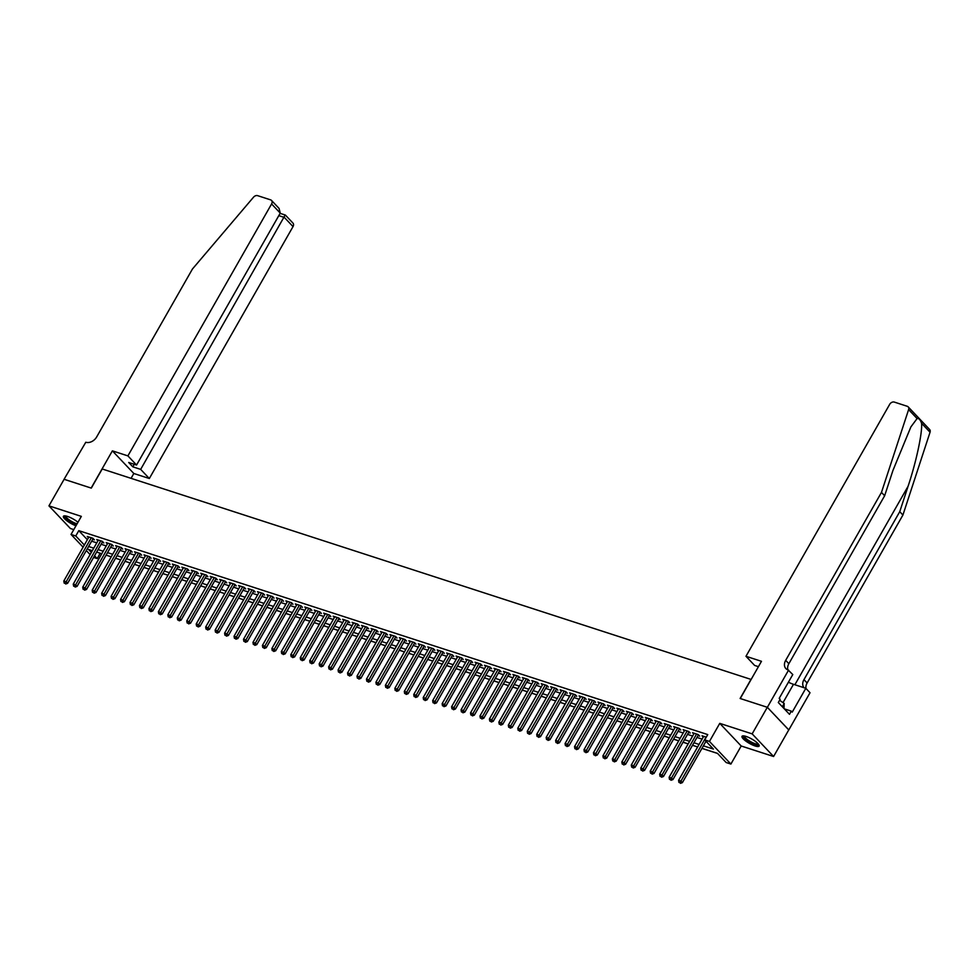 <?xml version="1.0" encoding="UTF-8"?>
<svg xmlns="http://www.w3.org/2000/svg" width="979" height="979" viewBox="0 0 979 979"><rect width="100%" height="100%" fill="white"/><g stroke="black" fill="none" stroke-linecap="round" stroke-linejoin="round"><path stroke-width="1.47" d="M77.965 522.284A9.863 2.472 -150.3 0 0 67.441 516.398A9.863 2.472 -150.3 0 0 63.402 516.288A9.863 2.472 -150.3 0 0 66.976 520.852A9.863 2.472 -150.3 0 0 75.983 525.772M755.103 745.974A9.863 2.472 -150.3 0 0 759.141 746.084A9.863 2.472 -150.3 0 0 755.335 741.336A9.863 2.472 -150.3 0 0 746.059 736.428A9.863 2.472 -150.3 0 0 742.021 736.306A9.863 2.472 -150.3 0 0 745.827 741.066A9.863 2.472 -150.3 0 0 755.103 745.974M100.164 553.208L97.215 558.605L93.592 557.43M751.138 679.45L102.208 468.978L91.304 488.105L64.112 479.294L48.95 505.862L70.39 528.501L73.792 529.602M751.028 679.34L740.124 698.48L767.316 707.291L788.756 729.918L773.594 756.498L752.153 733.871L719.761 723.371L709.457 741.433L730.897 764.061L726.161 762.531L717.472 753.353L701.967 748.335M719.761 723.371L741.201 745.998L773.594 756.498M741.201 745.998L730.897 764.061M100.237 553.294L101.755 553.784M111.239 556.794L106.111 555.13L111.214 556.843M115.534 558.25L120.674 559.915M124.994 561.31L130.134 562.986M134.453 564.381L139.593 566.046M143.913 567.453L149.053 569.117M153.373 570.512L158.512 572.177M162.832 573.584L167.96 575.248M172.292 576.643L177.419 578.308L172.316 576.594M181.751 579.715L186.879 581.379M191.199 582.786L196.338 584.451M200.658 585.846L205.798 587.51M210.118 588.917L215.258 590.582M219.577 591.977L224.717 593.641M229.037 595.048L234.165 596.713M238.497 598.12L243.624 599.784L238.521 598.071M247.956 601.179L253.084 602.844M262.568 605.866L257.44 604.202L262.543 605.915M266.863 607.31L272.003 608.975M276.323 610.382L281.462 612.046M285.782 613.454L290.922 615.118M295.242 616.513L300.382 618.177M304.702 619.585L309.829 621.249M314.161 622.644L319.289 624.308M323.621 625.716L328.748 627.38L323.645 625.667M333.068 628.775L338.208 630.452M342.528 631.847L347.667 633.511M351.987 634.918L357.127 636.583M361.447 637.978L366.587 639.642M370.906 641.049L376.046 642.713M380.366 644.109L385.493 645.773M389.826 647.18L394.953 648.844M399.285 650.252L404.413 651.916M408.732 653.311L413.872 654.975L408.769 653.262M423.356 657.998L418.229 656.334L423.332 658.047M427.652 659.442L432.791 661.106M437.111 662.514L442.251 664.178M446.571 665.585L451.711 667.25M456.03 668.645L461.158 670.309M465.49 671.716L470.618 673.381M474.95 674.776L480.077 676.44M484.397 677.847L489.537 679.512L484.434 677.798M493.857 680.919L498.996 682.583M508.48 685.594L503.341 683.929L508.456 685.643M512.776 687.05L517.915 688.714M522.235 690.109L527.375 691.774M531.695 693.181L536.822 694.845M541.154 696.24L546.282 697.917M550.614 699.312L555.742 700.976M560.061 702.384L565.201 704.048M569.521 705.443L574.661 707.107L569.558 705.394M578.981 708.515L584.12 710.179M593.604 713.189L588.465 711.525L593.58 713.238M597.9 714.646L603.027 716.31M607.359 717.717L612.487 719.381M616.819 720.777L621.946 722.441M626.279 723.848L631.406 725.512M635.726 726.907L640.866 728.572M645.185 729.979L650.325 731.643M659.809 734.666L654.67 733.002L659.785 734.715M669.269 737.725L664.129 736.061L669.244 737.774M673.564 739.182L678.692 740.846M683.024 742.241L688.151 743.905M692.483 745.313L697.611 746.977M701.931 748.384L717.558 753.438M767.316 707.291L752.153 733.871M92.724 539.307L94.376 539.845L92.932 538.315L87.253 536.468L88.477 537.765M102.183 542.366L103.835 542.904L102.391 541.375L96.713 539.539L97.937 540.836M111.643 545.438L113.295 545.976L111.851 544.446L106.173 542.611L107.396 543.896M121.102 548.509L122.754 549.048L121.298 547.518L115.632 545.67L116.856 546.967M130.55 551.569L132.214 552.107L130.758 550.577L125.092 548.742L126.315 550.027M140.009 554.64L141.674 555.179L140.217 553.649L134.539 551.801L135.775 553.098M149.469 557.7L151.121 558.238L149.677 556.708L143.999 554.873L145.222 556.17M158.928 560.771L160.58 561.31L159.136 559.78L153.458 557.944L154.682 559.229M168.388 563.843L170.04 564.369L168.596 562.852L162.918 561.004L164.142 562.301M177.848 566.902L179.5 567.441L178.056 565.911L172.377 564.075L173.601 565.36M187.307 569.974L188.959 570.512L187.515 568.983L181.837 567.135L183.061 568.432M196.767 573.033L198.419 573.572L196.963 572.042L191.297 570.206L192.52 571.503M206.214 576.105L207.878 576.643L206.422 575.114L200.756 573.278L201.98 574.563M215.674 579.176L217.338 579.703L215.882 578.173L210.204 576.337L211.427 577.634M225.133 582.236L226.785 582.774L225.341 581.245L219.663 579.409L220.887 580.694M234.593 585.307L236.245 585.846L234.801 584.316L229.123 582.468L230.346 583.765M244.052 588.367L245.705 588.905L244.26 587.376L238.582 585.54L239.806 586.825M253.512 591.438L255.164 591.977L253.72 590.447L248.042 588.599L249.266 589.896M262.972 594.51L264.624 595.036L263.18 593.507L257.501 591.671L258.725 592.968M272.431 597.569L274.083 598.108L272.627 596.578L266.961 594.742L268.185 596.027M281.879 600.641L283.543 601.179L282.087 599.65L276.421 597.802L277.644 599.099M291.338 603.7L293.002 604.239L291.546 602.709L285.868 600.873L287.092 602.158M300.798 606.772L302.45 607.31L301.006 605.781L295.328 603.933L296.551 605.23M310.257 609.831L311.909 610.37L310.465 608.84L304.787 607.004L306.011 608.302M319.717 612.903L321.369 613.441L319.925 611.912L314.247 610.076L315.471 611.361M329.177 615.975L330.829 616.513L329.385 614.983L323.706 613.135L324.93 614.433M338.636 619.034L340.288 619.572L338.832 618.043L333.166 616.207L334.39 617.492M348.096 622.106L349.748 622.644L348.291 621.114L342.626 619.266L343.849 620.564M357.543 625.165L359.207 625.703L357.751 624.174L352.085 622.338L353.309 623.635M367.003 628.237L368.667 628.775L367.211 627.245L361.532 625.41L362.756 626.695M376.462 631.308L378.114 631.834L376.67 630.317L370.992 628.469L372.216 629.766M385.922 634.368L387.574 634.906L386.13 633.376L380.452 631.541L381.675 632.826M395.381 637.439L397.033 637.978L395.589 636.448L389.911 634.6L391.135 635.897M404.841 640.499L406.493 641.037L405.049 639.507L399.371 637.672L400.595 638.969M414.301 643.57L415.953 644.109L414.496 642.579L408.83 640.743L410.054 642.028M423.748 646.642L425.412 647.168L423.956 645.638L418.29 643.803L419.514 645.1M433.207 649.701L434.872 650.24L433.416 648.71L427.737 646.874L428.973 648.159M442.667 652.773L444.319 653.311L442.875 651.781L437.197 649.934L438.421 651.231M452.127 655.832L453.779 656.371L452.335 654.841L446.657 653.005L447.88 654.29M461.586 658.904L463.238 659.442L461.794 657.912L456.116 656.065L457.34 657.362M471.046 661.975L472.698 662.502L471.254 660.972L465.576 659.136L466.799 660.433M480.505 665.035L482.157 665.573L480.713 664.043L475.035 662.208L476.259 663.493M489.965 668.106L491.617 668.645L490.161 667.115L484.495 665.267L485.719 666.564M499.412 671.166L501.077 671.704L499.62 670.174L493.954 668.339L495.178 669.624M508.872 674.237L510.536 674.776L509.08 673.246L503.402 671.398L504.638 672.695M518.332 677.297L519.984 677.835L518.54 676.305L512.861 674.47L514.085 675.767M527.791 680.368L529.443 680.907L527.999 679.377L522.321 677.541L523.545 678.826M537.251 683.44L538.903 683.978L537.459 682.449L531.781 680.601L533.004 681.898M546.71 686.499L548.362 687.038L546.918 685.508L541.24 683.672L542.464 684.957M556.17 689.571L557.822 690.109L556.378 688.58L550.7 686.732L551.923 688.029M565.629 692.63L567.282 693.169L565.825 691.639L560.159 689.803L561.383 691.101M575.077 695.702L576.741 696.24L575.285 694.711L569.619 692.875L570.843 694.16M584.536 698.773L586.201 699.3L584.744 697.782L579.066 695.934L580.29 697.232M593.996 701.833L595.648 702.371L594.204 700.842L588.526 699.006L589.75 700.291M603.456 704.904L605.108 705.443L603.664 703.913L597.985 702.065L599.209 703.363M612.915 707.964L614.567 708.502L613.123 706.973L607.445 705.137L608.669 706.434M622.375 711.035L624.027 711.574L622.583 710.044L616.905 708.209L618.128 709.494M631.834 714.107L633.486 714.633L632.042 713.104L626.364 711.268L627.588 712.565M641.294 717.166L642.946 717.705L641.49 716.175L635.824 714.34L637.048 715.625M650.741 720.238L652.406 720.777L650.949 719.247L645.283 717.399L646.507 718.696M660.201 723.297L661.865 723.836L660.409 722.306L654.731 720.471L655.954 721.756M669.66 726.369L671.313 726.907L669.869 725.378L664.19 723.53L665.414 724.827M679.12 729.441L680.772 729.967L679.328 728.437L673.65 726.602L674.874 727.899M688.58 732.5L690.232 733.038L688.788 731.509L683.109 729.673L684.333 730.958M698.039 735.572L699.691 736.11L698.247 734.58L692.569 732.733L693.793 734.03M703.387 745.827L713.422 749.082L704.721 739.904L707.756 734.593L78.797 530.655L87.376 539.71M91.647 541.179L96.786 542.843M101.106 544.251L106.246 545.915M110.566 547.31L115.706 548.986M120.025 550.382L125.165 552.046M129.485 553.453L134.625 555.117M138.945 556.513L144.072 558.177M148.404 559.584L153.532 561.248M157.864 562.644L162.991 564.308M167.311 565.715L172.451 567.379M176.771 568.787L181.91 570.451M186.23 571.846L191.37 573.51M195.69 574.918L200.83 576.582M205.149 577.977L210.289 579.641M214.609 581.049L219.737 582.713M224.069 584.12L229.196 585.785M233.528 587.18L238.656 588.844M242.976 590.251L248.115 591.916M252.435 593.311L257.575 594.975M261.895 596.382L267.034 598.047M271.354 599.454L276.494 601.118M280.814 602.513L285.954 604.178M290.273 605.585L295.401 607.249M299.733 608.644L304.861 610.309M309.193 611.716L314.32 613.38M318.64 614.775L323.78 616.452M328.1 617.847L333.239 619.511M337.559 620.919L342.699 622.583M347.019 623.978L352.159 625.642M356.478 627.049L361.606 628.714M365.938 630.109L371.065 631.773M375.398 633.18L380.525 634.845M384.857 636.252L389.985 637.916M394.304 639.311L399.444 640.976M403.764 642.383L408.904 644.047M413.224 645.442L418.363 647.107M422.683 648.514L427.823 650.178M432.143 651.586L437.27 653.25M441.602 654.645L446.73 656.309M451.062 657.717L456.19 659.381M460.509 660.776L465.649 662.44M469.969 663.848L475.109 665.512M479.429 666.919L484.568 668.584M488.888 669.979L494.028 671.643M498.348 673.05L503.487 674.715M507.807 676.11L512.935 677.774M517.267 679.181L522.394 680.846M526.726 682.241L531.854 683.917M536.174 685.312L541.314 686.977M545.633 688.384L550.773 690.048M555.093 691.443L560.233 693.108M564.553 694.515L569.692 696.179M574.012 697.574L579.152 699.239M583.472 700.646L588.599 702.31M592.931 703.717L598.059 705.382M602.391 706.777L607.518 708.441M611.838 709.848L616.978 711.513M621.298 712.908L626.438 714.572M630.757 715.979L635.897 717.644M640.217 719.051L645.357 720.715M649.677 722.11L654.804 723.775M659.136 725.182L664.264 726.846M668.596 728.241L673.723 729.906M678.055 731.313L683.183 732.977M687.503 734.385L692.642 736.049M696.962 737.444L702.102 739.108M706.275 737.175L702.029 735.804L703.252 737.089M83.105 547.175L71.039 534.436L81.343 516.374L48.95 505.862M71.039 534.436L75.762 535.978L84.341 545.022M78.797 530.655L75.762 535.978M704.721 739.904L709.457 741.433M90.105 554.567L86.311 550.553M92.332 550.663L88.514 549.427L91.341 552.401M94.535 555.778L97.215 558.605M697.635 746.928L692.508 745.264M688.188 743.856L683.048 742.192M678.728 740.797L673.589 739.133M650.35 731.594L645.222 729.93M640.89 728.523L635.763 726.859M631.431 725.463L626.303 723.799M621.971 722.392L616.843 720.728M612.524 719.332L607.384 717.668M603.064 716.261L597.924 714.597M584.145 710.13L579.005 708.466M565.226 703.999L560.098 702.335M555.766 700.927L550.639 699.263M546.319 697.868L541.179 696.191M536.859 694.796L531.719 693.132M527.4 691.725L522.26 690.06M517.94 688.665L512.8 687.001M499.021 682.534L493.893 680.87M480.102 676.391L474.974 674.727M470.654 673.332L465.514 671.667M461.195 670.26L456.055 668.596M451.735 667.201L446.595 665.536M442.275 664.129L437.136 662.465M432.816 661.058L427.676 659.393M404.437 651.867L399.31 650.203M394.99 648.796L389.85 647.131M385.53 645.724L380.39 644.06M376.071 642.665L370.931 641M366.611 639.593L361.471 637.929M357.151 636.534L352.012 634.869M347.692 633.462L342.564 631.798M338.232 630.403L333.105 628.726M319.325 624.259L314.186 622.595M309.866 621.2L304.726 619.536M300.406 618.128L295.266 616.464M290.947 615.069L285.807 613.405M281.487 611.997L276.359 610.333M272.027 608.926L266.9 607.261M253.108 602.795L247.981 601.13M234.201 596.664L229.062 594.999M224.742 593.592L219.602 591.928M215.282 590.533L210.142 588.868M205.823 587.461L200.695 585.797M196.363 584.402L191.235 582.738M186.903 581.33L181.776 579.666M167.996 575.199L162.857 573.535M158.537 572.128L153.397 570.463M149.077 569.068L143.937 567.404M139.618 565.997L134.478 564.332M130.158 562.937L125.031 561.261M120.698 559.866L115.571 558.201M101.792 553.735L96.652 552.07M88.624 546.502L93.751 548.167M98.084 549.562L103.211 551.226M107.543 552.633L112.671 554.298M116.99 555.693L122.13 557.357M126.45 558.764L131.59 560.429M135.91 561.836L141.049 563.5M145.369 564.895L150.509 566.56M154.829 567.967L159.956 569.631M164.288 571.026L169.416 572.691M173.748 574.098L178.876 575.762M183.195 577.169L188.335 578.834M192.655 580.229L197.795 581.893M202.115 583.3L207.254 584.965M211.574 586.36L216.714 588.024M221.034 589.431L226.173 591.096M230.493 592.491L235.621 594.167M239.953 595.562L245.08 597.227M249.412 598.634L254.54 600.298M258.86 601.693L264 603.358M268.319 604.765L273.459 606.429M277.779 607.824L282.919 609.489M287.239 610.896L292.378 612.56M296.698 613.968L301.838 615.632M306.158 617.027L311.285 618.691M315.617 620.099L320.745 621.763M325.077 623.158L330.204 624.822M334.524 626.23L339.664 627.894M343.984 629.301L349.124 630.966M353.443 632.361L358.583 634.025M362.903 635.432L368.043 637.096M372.363 638.492L377.49 640.156M381.822 641.563L386.95 643.227M391.282 644.635L396.409 646.299M400.741 647.694L405.869 649.358M410.189 650.766L415.329 652.43M419.648 653.825L424.788 655.489M429.108 656.897L434.248 658.561M438.568 659.956L443.707 661.633M448.027 663.028L453.155 664.692M457.487 666.099L462.614 667.764M466.946 669.159L472.074 670.823M476.394 672.23L481.533 673.895M485.853 675.29L490.993 676.954M495.313 678.361L500.453 680.026M504.772 681.433L509.912 683.097M514.232 684.492L519.372 686.157M523.692 687.564L528.819 689.228M533.151 690.623L538.279 692.288M542.611 693.695L547.738 695.359M552.058 696.767L557.198 698.431M561.518 699.826L566.657 701.49M570.977 702.898L576.117 704.562M580.437 705.957L585.577 707.621M589.896 709.029L595.036 710.693M599.356 712.1L604.484 713.764M608.816 715.159L613.943 716.824M618.275 718.231L623.403 719.895M627.723 721.29L632.862 722.955M637.182 724.362L642.322 726.026M646.642 727.421L651.781 729.098M656.101 730.493L661.241 732.157M665.561 733.565L670.701 735.229M675.02 736.624L680.148 738.288M684.48 739.696L689.608 741.36M693.94 742.755L699.067 744.419M706.043 737.101L680.943 781.107L678.582 780.349L703.681 736.343M706.006 741.25L682.387 782.637L680.943 781.107L679.879 782.723L678.936 782.417L679.879 782.723M680.466 783.335L682.387 782.637M678.582 780.349L678.936 782.417M758.554 744.273A8.53 2.142 29.7 0 1 757.648 744.958A8.53 2.142 29.7 0 1 748.225 741.115A8.53 2.142 29.7 0 1 743.869 735.902M744.456 736A7.905 1.982 -150.3 0 0 749.363 740.932A7.905 1.982 -150.3 0 0 757.465 744.089A7.905 1.982 -150.3 0 0 758.162 743.82M742.474 735.963A9.802 2.46 -150.3 0 0 749.119 742.058A9.802 2.46 -150.3 0 0 758.615 745.643A9.802 2.46 -150.3 0 0 759.214 745.509M783.971 708.49L784.191 703.473L779.602 700.254M782.319 706.752L784.191 703.473M63.868 515.933A9.802 2.46 -150.3 0 0 76.472 524.903M76.68 524.548A8.53 2.142 29.7 0 1 68.065 519.996A8.53 2.142 29.7 0 1 65.263 515.872M65.85 515.97A7.905 1.982 -150.3 0 0 69.485 520.069A7.905 1.982 -150.3 0 0 77.096 523.814M917.09 418.547L908.61 409.601A3.794 2.827 -43.5 0 0 908.169 406.86L929.609 429.487A3.794 2.827 136.5 0 1 930.05 432.228L902.919 515.027L899.75 511.674L908.071 486.294C916.173 462.186 922.548 432.437 921.569 423.283C920.358 419.722 918.853 418.143 917.09 418.547L910.874 426.942L892.97 470.361L884.649 495.741L788.854 663.701A8.848 6.596 -43.5 0 0 787.875 669.869M758.431 666.662L754.638 665.439L745.974 656.285L889.666 404.364A3.794 2.827 -43.5 0 1 894.329 402.088L907.239 406.285A3.794 2.827 -43.5 0 1 908.169 406.86M884.649 495.741L881.479 492.4L785.684 660.348A8.848 6.596 -43.5 0 0 785.88 668.584A8.848 6.596 -43.5 0 0 788.058 669.942L792.782 674.543L779.198 698.345L780.128 699.324L778.305 702.518L789.49 714.327L791.313 711.133L792.244 712.112L805.827 688.298L810.025 692.74L788.805 729.942L767.365 707.315L740.259 698.529L761.478 661.314L745.974 656.285M902.919 515.027L807.124 682.975A8.848 6.596 -43.5 0 0 805.974 688.47M804.016 687.711A8.848 6.596 -43.5 0 1 803.955 679.634L899.75 511.674M908.61 409.601L881.479 492.4M788.584 670.101L767.365 707.315M805.827 688.298L793.479 684.297A14.22 3.561 29.7 0 1 788.401 682.216M791.313 711.133L784.326 708.869M127.894 455.884L271.587 203.962A3.794 2.827 -43.5 0 0 271.501 200.426A3.794 2.827 -43.5 0 0 270.571 199.851L257.661 195.665A3.794 2.827 -43.5 0 0 253.524 197.195L192.459 268.992L96.664 436.952A8.848 6.596 136.5 0 1 85.797 442.239L64.063 479.282L91.157 488.068L112.377 450.854L127.894 455.884L136.558 465.025L128.702 462.48L132.814 466.824L140.67 469.369L149.334 478.511L293.027 226.59L284.363 217.448L278.807 215.637M140.67 469.369L285.085 215.172M131.064 478.327L133.817 473.493L149.334 478.511M112.377 450.854L133.817 473.493M136.558 465.025L280.251 213.104L271.587 203.962M280.116 213.349L285.366 215.062L292.941 223.065A3.794 2.827 136.5 0 1 293.027 226.59M132.814 466.824L134.27 464.291M271.501 200.426L279.076 208.429L280.251 213.104M696.583 734.042L671.484 778.048L669.122 777.277L694.221 733.271M698.468 734.813L672.94 779.578L671.484 778.048L670.419 779.651L669.477 779.345L670.419 779.651M671.007 780.263L672.94 779.578M669.122 777.277L669.477 779.345M687.123 730.97L662.024 774.976L659.662 774.218L684.762 730.212M689.008 731.741L663.481 776.506L662.024 774.976L660.96 776.592L660.017 776.286L660.96 776.592M661.547 777.204L663.481 776.506M659.662 774.218L660.017 776.286M677.676 727.911L652.565 771.917L650.203 771.146L675.302 727.14M679.548 728.682L654.021 773.447L652.565 771.917L651.512 773.52L650.558 773.214L651.512 773.52M652.087 774.132L654.021 773.447M650.203 771.146L650.558 773.214M668.216 724.839L643.117 768.845L640.743 768.074L665.855 724.068M670.089 725.61L644.561 770.375L643.117 768.845L642.053 770.461L641.098 770.155L642.053 770.461M642.628 771.073L644.561 770.375M640.743 768.074L641.098 770.155M658.757 721.768L633.658 765.786L631.284 765.015L656.395 721.009M660.629 722.551L635.102 767.303L633.658 765.786L632.593 767.389L631.651 767.083L632.593 767.389M633.168 768.001L635.102 767.303M631.284 765.015L631.651 767.083M649.297 718.708L624.198 762.714L621.836 761.943L646.935 717.937M651.182 719.479L625.642 764.244L624.198 762.714L623.133 764.33L622.191 764.012L623.133 764.33M623.709 764.942L625.642 764.244M621.836 761.943L622.191 764.012M639.838 715.637L614.739 759.643L612.377 758.884L637.476 714.878M641.722 716.408L616.183 761.172L614.739 759.643L613.674 761.258L612.732 760.952L613.674 761.258M614.249 761.87L616.183 761.172M612.377 758.884L612.732 760.952M630.378 712.577L605.279 756.583L602.917 755.812L628.016 711.806M632.263 713.348L606.723 758.113L605.279 756.583L604.214 758.187L603.272 757.881L604.214 758.187M604.802 758.798L606.723 758.113M602.917 755.812L603.272 757.881M620.919 709.506L595.819 753.512L593.458 752.753L618.557 708.735M622.803 710.277L597.276 755.042L595.819 753.512L594.755 755.127L593.812 754.821L594.755 755.127M595.342 755.739L597.276 755.042M593.458 752.753L593.812 754.821M611.471 706.434L586.36 750.452L583.998 749.681L609.097 705.675M613.343 707.217L587.816 751.982L586.36 750.452L585.295 752.056L584.353 751.75L585.295 752.056M585.883 752.667L587.816 751.982M583.998 749.681L584.353 751.75M602.012 703.375L576.9 747.381L574.538 746.61L599.637 702.604M603.884 704.146L578.356 748.911L576.9 747.381L575.848 748.996L574.893 748.69L575.848 748.996M576.423 749.608L578.356 748.911M574.538 746.61L574.893 748.69M592.552 700.303L567.453 744.309L565.079 743.55L590.19 699.544M594.424 701.074L568.897 745.839L567.453 744.309L566.388 745.925L565.434 745.619L566.388 745.925M566.963 746.536L568.897 745.839M565.079 743.55L565.434 745.619M583.092 697.244L557.993 741.25L555.619 740.479L580.731 696.473M584.977 698.015L559.437 742.78L557.993 741.25L556.929 742.853L555.986 742.547L556.929 742.853M557.504 743.465L559.437 742.78M555.619 740.479L555.986 742.547M573.633 694.172L548.534 738.178L546.172 737.42L571.271 693.401M575.517 694.943L549.978 739.708L548.534 738.178L547.469 739.794L546.527 739.488L547.469 739.794M548.044 740.405L549.978 739.708M546.172 737.42L546.527 739.488M564.173 691.101L539.074 735.119L536.712 734.348L561.811 690.342M566.058 691.884L540.518 736.649L539.074 735.119L538.009 736.722L537.067 736.416L538.009 736.722M538.585 737.334L540.518 736.649M536.712 734.348L537.067 736.416M554.714 688.041L529.615 732.047L527.253 731.276L552.352 687.27M556.598 688.812L531.059 733.577L529.615 732.047L528.55 733.663L527.608 733.357L528.55 733.663M529.137 734.274L531.059 733.577M527.253 731.276L527.608 733.357M545.254 684.97L520.155 728.976L517.793 728.217L542.892 684.211M547.139 685.753L521.611 730.505L520.155 728.976L519.09 730.591L518.148 730.285L519.09 730.591M519.678 731.203L521.611 730.505M517.793 728.217L518.148 730.285M535.807 681.91L510.695 725.916L508.334 725.145L533.433 681.139M537.679 682.681L512.152 727.446L510.695 725.916L509.631 727.519L508.688 727.213L509.631 727.519M510.218 728.131L512.152 727.446M508.334 725.145L508.688 727.213M526.347 678.839L501.236 722.845L498.874 722.086L523.973 678.068M528.219 679.61L502.692 724.374L501.236 722.845L500.183 724.46L499.229 724.154L500.183 724.46M500.758 725.072L502.692 724.374M498.874 722.086L499.229 724.154M516.888 675.779L491.788 719.785L489.414 719.014L514.526 675.008M518.76 676.55L493.232 721.315L491.788 719.785L490.724 721.388L489.769 721.082L490.724 721.388M491.299 722L493.232 721.315M489.414 719.014L489.769 721.082M507.428 672.708L482.329 716.714L479.967 715.943L505.066 671.937M509.313 673.479L483.773 718.243L482.329 716.714L481.264 718.329L480.322 718.023L481.264 718.329M481.839 718.941L483.773 718.243M479.967 715.943L480.322 718.023M497.968 669.636L472.869 713.642L470.507 712.883L495.607 668.877M499.853 670.419L474.313 715.172L472.869 713.642L471.805 715.257L470.862 714.951L471.805 715.257M472.38 715.869L474.313 715.172M470.507 712.883L470.862 714.951M488.509 666.577L463.41 710.583L461.048 709.812L486.147 665.806M490.393 667.348L464.854 712.112L463.41 710.583L462.345 712.186L461.403 711.88L462.345 712.186M462.92 712.798L464.854 712.112M461.048 709.812L461.403 711.88M479.049 663.505L453.95 707.511L451.588 706.752L476.687 662.746M480.934 664.276L455.406 709.041L453.95 707.511L452.885 709.126L451.943 708.82L452.885 709.126M453.473 709.738L455.406 709.041M451.588 706.752L451.943 708.82M469.59 660.446L444.49 704.452L442.129 703.681L467.228 659.675M471.474 661.217L445.947 705.981L444.49 704.452L443.426 706.055L442.484 705.749L443.426 706.055M444.013 706.667L445.947 705.981M442.129 703.681L442.484 705.749M460.142 657.374L435.031 701.38L432.669 700.609L457.768 656.603M462.015 658.145L436.487 702.91L435.031 701.38L433.978 702.995L433.024 702.689L433.978 702.995M434.554 703.607L436.487 702.91M432.669 700.609L433.024 702.689M450.683 654.302L425.584 698.321L423.209 697.55L448.309 653.544M452.555 655.086L427.028 699.838L425.584 698.321L424.519 699.924L423.564 699.618L424.519 699.924M425.094 700.536L427.028 699.838M423.209 697.55L423.564 699.618M441.223 651.243L416.124 695.249L413.75 694.478L438.861 650.472M443.095 652.014L417.568 696.779L416.124 695.249L415.059 696.864L414.105 696.546L415.059 696.864M415.634 697.476L417.568 696.779M413.75 694.478L414.105 696.546M431.763 648.171L406.664 692.177L404.303 691.419L429.402 647.413M433.648 648.942L408.108 693.707L406.664 692.177L405.6 693.793L404.657 693.487L405.6 693.793M406.175 694.405L408.108 693.707M404.303 691.419L404.657 693.487M422.304 645.112L397.205 689.118L394.843 688.347L419.942 644.341M424.188 645.883L398.649 690.648L397.205 689.118L396.14 690.721L395.198 690.415L396.14 690.721M396.715 691.333L398.649 690.648M394.843 688.347L395.198 690.415M412.844 642.04L387.745 686.046L385.383 685.288L410.482 641.269M414.729 642.811L389.189 687.576L387.745 686.046L386.681 687.662L385.738 687.356L386.681 687.662M387.268 688.274L389.189 687.576M385.383 685.288L385.738 687.356M403.385 638.969L378.286 682.987L375.924 682.216L401.023 638.21M405.269 639.752L379.742 684.517L378.286 682.987L377.221 684.59L376.279 684.284L377.221 684.59M377.808 685.202L379.742 684.517M375.924 682.216L376.279 684.284M393.925 635.909L368.826 679.915L366.464 679.145L391.563 635.138M395.81 636.68L370.282 681.445L368.826 679.915L367.761 681.531L366.819 681.225L367.761 681.531M368.349 682.143L370.282 681.445M366.464 679.145L366.819 681.225M384.478 632.838L359.366 676.844L357.005 676.085L382.104 632.079M386.35 633.609L360.823 678.374L359.366 676.844L358.314 678.459L357.359 678.153L358.314 678.459M358.889 679.071L360.823 678.374M357.005 676.085L357.359 678.153M375.018 629.778L349.919 673.785L347.545 673.014L372.656 629.007M376.891 630.549L351.363 675.314L349.919 673.785L348.854 675.388L347.9 675.082L348.854 675.388M349.43 675.999L351.363 675.314M347.545 673.014L347.9 675.082M365.559 626.707L340.459 670.713L338.085 669.954L363.197 625.936M367.431 627.478L341.904 672.243L340.459 670.713L339.395 672.328L338.453 672.022L339.395 672.328M339.97 672.94L341.904 672.243M338.085 669.954L338.453 672.022M356.099 623.635L331 667.654L328.638 666.883L353.737 622.877M357.984 624.418L332.444 669.183L331 667.654L329.935 669.257L328.993 668.951L329.935 669.257M330.51 669.869L332.444 669.183M328.638 666.883L328.993 668.951M346.639 620.576L321.54 664.582L319.178 663.811L344.278 619.805M348.524 621.347L322.984 666.112L321.54 664.582L320.476 666.197L319.533 665.891L320.476 666.197M321.051 666.809L322.984 666.112M319.178 663.811L319.533 665.891M337.18 617.504L312.081 661.51L309.719 660.752L334.818 616.746M339.064 618.287L313.525 663.04L312.081 661.51L311.016 663.126L310.074 662.82L311.016 663.126M311.603 663.738L313.525 663.04M309.719 660.752L310.074 662.82M327.72 614.445L302.621 658.451L300.259 657.68L325.358 613.674M329.605 615.216L304.077 659.981L302.621 658.451L301.556 660.054L300.614 659.748L301.556 660.054M302.144 660.666L304.077 659.981M300.259 657.68L300.614 659.748M318.273 611.373L293.162 655.379L290.8 654.621L315.899 610.602M320.145 612.144L294.618 656.909L293.162 655.379L292.097 656.995L291.155 656.689L292.097 656.995M292.684 657.607L294.618 656.909M290.8 654.621L291.155 656.689M308.813 608.314L283.702 652.32L281.34 651.549L306.439 607.543M310.686 609.085L285.158 653.85L283.702 652.32L282.65 653.923L281.695 653.617L282.65 653.923M283.225 654.535L285.158 653.85M281.34 651.549L281.695 653.617M299.354 605.242L274.255 649.248L271.881 648.477L296.992 604.471M301.226 606.013L275.699 650.778L274.255 649.248L273.19 650.864L272.235 650.558L273.19 650.864M273.765 651.476L275.699 650.778M271.881 648.477L272.235 650.558M289.894 602.171L264.795 646.177L262.421 645.418L287.532 601.412M291.766 602.954L266.239 647.706L264.795 646.177L263.73 647.792L262.788 647.486L263.73 647.792M264.306 648.404L266.239 647.706M262.421 645.418L262.788 647.486M280.435 599.111L255.335 643.117L252.974 642.346L278.073 598.34M282.319 599.882L256.779 644.647L255.335 643.117L254.271 644.72L253.328 644.415L254.271 644.72M254.846 645.332L256.779 644.647M252.974 642.346L253.328 644.415M270.975 596.04L245.876 640.046L243.514 639.287L268.613 595.281M272.86 596.811L247.32 641.575L245.876 640.046L244.811 641.661L243.869 641.355L244.811 641.661M245.386 642.273L247.32 641.575M243.514 639.287L243.869 641.355M261.515 592.98L236.416 636.986L234.054 636.215L259.154 592.209M263.4 593.751L237.86 638.516L236.416 636.986L235.352 638.589L234.409 638.284L235.352 638.589M235.939 639.201L237.86 638.516M234.054 636.215L234.409 638.284M252.056 589.909L226.957 633.915L224.595 633.144L249.694 589.138M253.94 590.68L228.413 635.444L226.957 633.915L225.892 635.53L224.95 635.224L225.892 635.53M226.479 636.142L228.413 635.444M224.595 633.144L224.95 635.224M242.608 586.837L217.497 630.855L215.135 630.084L240.234 586.078M244.481 587.62L218.953 632.373L217.497 630.855L216.432 632.458L215.49 632.153L216.432 632.458M217.02 633.07L218.953 632.373M215.135 630.084L215.49 632.153M233.149 583.778L208.037 627.784L205.676 627.013L230.775 583.007M235.021 584.549L209.494 629.313L208.037 627.784L206.985 629.399L206.031 629.081L206.985 629.399M207.56 630.011L209.494 629.313M205.676 627.013L206.031 629.081M223.689 580.706L198.59 624.712L196.216 623.953L221.327 579.947M225.562 581.477L200.034 626.242L198.59 624.712L197.525 626.327L196.571 626.022L197.525 626.327M198.101 626.939L200.034 626.242M196.216 623.953L196.571 626.022M214.23 577.647L189.131 621.653L186.769 620.882L211.868 576.876M216.114 578.418L190.575 623.182L189.131 621.653L188.066 623.256L187.124 622.95L188.066 623.256M188.641 623.868L190.575 623.182M186.769 620.882L187.124 622.95M204.77 574.575L179.671 618.581L177.309 617.822L202.408 573.804M206.655 575.346L181.115 620.111L179.671 618.581L178.606 620.197L177.664 619.891L178.606 620.197M179.181 620.808L181.115 620.111M177.309 617.822L177.664 619.891M195.31 571.503L170.211 615.522L167.85 614.751L192.949 570.745M197.195 572.287L171.655 617.051L170.211 615.522L169.147 617.125L168.204 616.819L169.147 617.125M169.722 617.737L171.655 617.051M167.85 614.751L168.204 616.819M185.851 568.444L160.752 612.45L158.39 611.679L183.489 567.673M187.735 569.215L162.208 613.98L160.752 612.45L159.687 614.066L158.745 613.76L159.687 614.066M160.275 614.677L162.208 613.98M158.39 611.679L158.745 613.76M176.391 565.372L151.292 609.379L148.93 608.62L174.029 564.614M178.276 566.143L152.748 610.908L151.292 609.379L150.228 610.994L149.285 610.688L150.228 610.994M150.815 611.606L152.748 610.908M148.93 608.62L149.285 610.688M166.944 562.313L141.833 606.319L139.471 605.548L164.57 561.542M168.816 563.084L143.289 607.849L141.833 606.319L140.78 607.922L139.826 607.616L140.78 607.922M141.355 608.534L143.289 607.849M139.471 605.548L139.826 607.616M157.484 559.242L132.373 603.248L130.011 602.489L155.11 558.471M159.357 560.012L133.829 604.777L132.373 603.248L131.321 604.863L130.366 604.557L131.321 604.863M131.896 605.475L133.829 604.777M130.011 602.489L130.366 604.557M148.025 556.17L122.926 600.188L120.552 599.417L145.663 555.411M149.897 556.953L124.37 601.718L122.926 600.188L121.861 601.791L120.906 601.485L121.861 601.791M122.436 602.403L124.37 601.718M120.552 599.417L120.906 601.485M138.565 553.111L113.466 597.117L111.104 596.346L136.203 552.34M140.45 553.881L114.91 598.646L113.466 597.117L112.401 598.732L111.459 598.426L112.401 598.732M112.977 599.344L114.91 598.646M111.104 596.346L111.459 598.426M129.106 550.039L104.007 594.045L101.645 593.286L126.744 549.28M130.99 550.822L105.451 595.575L104.007 594.045L102.942 595.66L102 595.354L102.942 595.66M103.517 596.272L105.451 595.575M101.645 593.286L102 595.354M119.646 546.98L94.547 590.986L92.185 590.215L117.284 546.209M121.531 547.75L95.991 592.515L94.547 590.986L93.482 592.589L92.54 592.283L93.482 592.589M94.07 593.201L95.991 592.515M92.185 590.215L92.54 592.283M110.186 543.908L85.087 587.914L82.725 587.155L107.825 543.137M112.071 544.679L86.544 589.444L85.087 587.914L84.023 589.529L83.08 589.223L84.023 589.529M84.61 590.141L86.544 589.444M82.725 587.155L83.08 589.223M100.727 540.849L75.628 584.855L73.266 584.084L98.365 540.078M102.611 541.62L77.084 586.384L75.628 584.855L74.563 586.458L73.621 586.152L74.563 586.458M75.15 587.07L77.084 586.384M73.266 584.084L73.621 586.152M91.28 537.777L66.168 581.783L63.806 581.012L88.905 537.006M93.152 538.548L67.624 583.313L66.168 581.783L65.116 583.398L64.161 583.092L65.116 583.398M65.691 584.01L67.624 583.313M63.806 581.012L64.161 583.092M908.071 486.294L794.875 684.749M788.854 663.701L785.684 660.348M803.955 679.634L807.124 682.975M930.05 432.228L921.569 423.283M783.016 702.653L793.479 684.297"/></g></svg>
